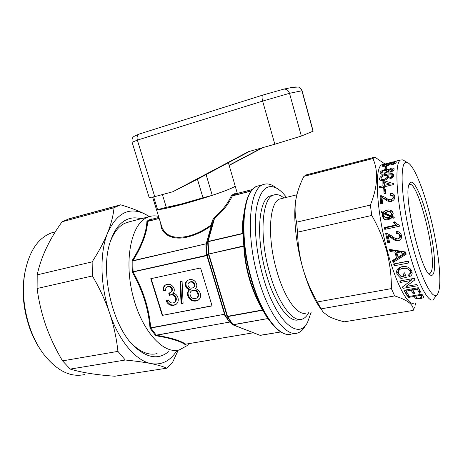 <?xml version="1.0" encoding="UTF-8"?>
<svg xmlns="http://www.w3.org/2000/svg" width="463" height="463" viewBox="0 0 463 463"><rect width="100%" height="100%" fill="white"/><g stroke="black" fill="none" stroke-linecap="round" stroke-linejoin="round"><path stroke-width="0.69" d="M428.935 273.853L429.803 273.731L431.14 272.065C437.726 258.91 417.748 178.822 409.165 184.587L409.055 184.65M433.501 273.494C436.343 266.457 433.461 241.24 427.575 218.507C421.735 195.71 413.644 178.556 409.981 182.798L409.495 183.556C402.341 192.747 421.237 274.351 430.717 275.236C431.904 275.705 432.83 275.126 433.501 273.494M429.826 214.572C438.432 247.583 442.645 285.335 437.772 293.71C433.75 302.507 421.793 281.163 412.44 244.973C400.692 201.035 398.898 157.628 407.417 162.606C413.407 164.533 422.904 187.422 429.826 214.572M437.205 294.543L433.09 299.804C427.829 302.987 416.509 280.584 407.729 246.825C396.56 205.138 393.718 161.836 400.721 159.984L402.868 159.868L404.656 160.945M408.835 262.955L408.262 261.12L393.631 263.968L394.21 265.779L408.835 262.955M406.294 277.459L404.564 272.829L402.879 273.147L404.02 276.214L401.271 276.729L398.539 273.778L398.33 271.885C398.805 269.946 400.304 268.789 402.822 268.401L405.895 268.303C408.117 268.714 409.524 269.802 410.114 271.578L410.328 272.973L408.198 275.387L409.211 276.724C411.063 276.029 412.047 274.9 412.151 273.344L411.821 271.289C410.201 267.521 406.983 265.982 402.162 266.665C399.002 267.284 397.144 268.858 396.594 271.387L396.924 274.229L400.929 278.454L406.294 277.459M414.877 279.884L414.258 278.338L399.748 281.006L400.35 282.453L411.144 280.48L402.388 287.031L403.018 288.351L417.429 285.764L416.856 284.502L406.063 286.447L414.877 279.884M411.167 290.232L413.268 293.976L414.912 293.692L412.822 289.936L417.256 289.149L419.466 293.166L421.127 292.876L418.361 287.72L403.985 290.284L406.965 295.533L408.597 295.249L406.213 291.105L411.167 290.232L411.092 289.016M414.067 296.465L414.981 297.709C415.664 298.716 417.516 298.982 420.531 298.508C422.684 298.137 423.732 297.593 423.68 296.887L421.943 294.208L407.718 296.69L408.268 297.472L414.067 296.465L413.968 295.597M405.588 251.988L389.424 249.378L389.979 251.484L394.898 252.167L395.518 250.998L397.08 256.514L396.56 258.018L392.537 260.426L393.139 262.405L406.201 254.187L405.588 251.988M396.56 258.018L394.898 252.167M414.02 303.045C408.088 306.315 396.143 284.294 387.352 250.952C376.135 209.797 374.179 166.79 381.998 164.724L383.312 164.394M384.846 163.925L374.851 157.136L372.941 158.554C378.572 171.351 377.71 186.867 370.354 205.097L371.777 215.463C378.352 226.957 383.341 238.885 386.75 251.253C389.962 263.812 391.501 276.261 391.38 288.605L394.673 295.921C407.729 300.036 413.899 304.862 413.181 310.401L414.553 307.195M62.557 360.862L117.92 351.382L125.288 360.017C135.48 361.024 144.103 362.222 151.164 363.605C158.033 365.023 163.248 366.551 166.802 368.183L114.76 376.234C96.084 374.868 81.245 372.483 70.243 369.08L62.557 360.862C55.82 349.582 50.27 337.886 45.912 325.767C41.67 313.468 38.73 301.043 37.104 288.49L37.202 274.854C40.941 257.272 49.228 239.579 62.059 221.783L69.218 218.733L120.606 204.808L114.02 207.742C113.354 215.254 111.242 223.588 107.694 232.733C99.58 252.329 100.054 285.301 109.621 313.115C118.95 341.138 136.116 360.949 151.164 363.605C161.847 365.295 170.465 360.88 177.016 350.346M24.811 272.898L24.29 275.861C21.767 292.911 23.538 310.268 29.609 327.931C32.404 335.721 35.871 342.73 40.026 348.957M55.328 231.859L51.578 232.872C37.827 237.965 28.851 251.664 24.637 273.963C21.992 291.852 23.856 310.071 30.228 328.632C33.591 337.996 37.856 346.237 43.018 353.367C56.376 370.562 70.168 377.634 84.388 374.596M129.906 221.65L124.628 223.363C118.551 226.401 113.753 232.565 110.229 241.86M168.474 351.712C158.508 359.936 147.089 358.154 134.206 346.359C112.416 326.27 99.881 272.117 110.107 242.247C113.788 230.794 119.153 223.322 126.208 219.832C130.89 217.61 135.798 217.263 140.937 218.808M306.188 312.976C297.57 316.455 283.761 297.298 276.203 268.853C267.006 235.997 269.512 201.827 279.802 199.009L281.562 198.575M308.792 312.519L308.375 313.214C306.668 316.368 304.585 318.347 302.119 319.146C292.61 322.925 277.418 302.235 269.153 271.249C259.083 235.424 262.058 198.245 273.413 195.137C275.844 194.2 278.454 194.506 281.249 196.057L284.027 197.961L281.249 196.057M298.82 319.713C289.213 323.504 273.934 302.877 265.675 271.96C255.605 236.217 258.707 199.09 270.166 195.953L272.146 195.455M162.391 194.57L166.304 207.349L181.479 203.98L202.985 197.77C188.47 202.354 172.468 206.515 166.304 207.349L157.565 209.629L156.372 209.282C156.986 210.283 164.353 208.975 178.481 205.369C203.853 198.853 236.796 187.359 235.111 185.808C235.146 186.184 234.214 186.844 232.304 187.775C228.398 189.662 221.719 192.186 212.257 195.351L202.985 197.77L197.441 179.21L249.54 151.372M286.458 197.36C283.188 193.083 279.93 190.027 276.677 188.204C267.053 183.307 260.368 189.691 256.624 207.349C253.568 224.92 256.085 252.775 263.32 277.58C275.873 321.698 298.78 341.086 307.663 322.028L311.211 312.097M305.458 325.645C303.317 329.581 300.684 332.04 297.564 333.024C286.394 337.261 268.76 314.817 258.574 279.374C245.332 235.58 248.978 188.372 263.21 184.615C266.277 183.417 269.564 183.794 273.072 185.738L276.469 188.059M130.954 342.857L132.181 344.113C140.856 352.407 149.161 355.567 157.096 353.593M189.06 343.615L186.977 345.705L179.314 349.918C163.375 354.71 141.261 330.455 132.644 294.688C123.858 258.979 131.585 223.843 147.188 217.39L148.507 216.852C151.737 215.712 155.088 215.555 158.56 216.377M156.396 209.345L161.732 226.667C165.337 235.98 174.042 239.163 187.845 236.228C195.589 234.324 203.257 230.638 210.862 225.163L213.374 218.351C221.962 211.134 228.004 203.46 231.506 195.322L235.922 193.059L236.367 193.569M251.206 191.04L232.293 195.907C228.745 203.923 222.703 211.504 214.172 218.658L214.294 219.184L211.313 225.724C203.564 231.245 195.751 234.967 187.88 236.9C173.388 240.858 160.713 234.764 160.794 223.629M288.924 334.431C282.436 334.645 275.526 329.39 268.187 318.654C261.722 308.873 256.166 296.222 251.525 280.711C244.614 256.137 242.103 233.937 243.984 214.103L243.306 219.856L243.312 233.045L244.285 246.003C244.858 257.214 246.698 268.233 249.812 279.067C253.082 289.879 257.515 300.244 263.111 310.158L227.622 316.611L225.076 315.176L227.125 316.351L208.408 254.112L206.799 254.465L243.741 245.894L244.285 246.003L243.81 246.223L243.741 245.894M185.964 344.136L185.235 344.634C180.176 341.092 170.343 338.117 155.73 335.704L156.378 335.258C170.812 337.701 180.582 340.67 185.692 344.165L253.313 332.781L185.692 344.165L185.235 344.634L185.663 344.171M229.7 322.051L156.338 335.264L155.73 335.704L150.024 328.174C148.484 308.89 142.581 290.214 132.308 272.134L133.06 271.752L133.118 272.053C143.246 290.041 149.115 308.618 150.724 327.787L224.561 314.25L150.845 328.041M133.06 271.752L206.706 255.298L207.019 254.928L206.897 255.588L132.308 272.134L132.065 260.692C141.4 245.911 146.354 232.814 146.916 221.389L147.616 221.43C147.049 232.773 142.135 245.865 132.869 260.71L206.226 243.769L132.823 260.964M158.878 217.413L151.418 219.387L146.916 221.389M228.334 162.594L237.623 194.414M214.294 219.184L208.061 241.449L242.849 233.375C242.143 226.667 242.571 219.815 244.128 212.824M252.491 189.489L236.668 193.575L232.449 195.745L251.322 190.889M242.826 233.647L243.312 233.045L242.826 233.647L208.032 241.715L206.238 244.632L207.69 241.709L213.941 219.445L213.374 218.351L214.172 218.658L213.964 218.941M262.637 310.256L262.527 309.978C251.27 290.012 245.031 268.76 243.81 246.223L208.784 254.065L227.507 316.339L262.527 309.978L263.111 310.158L265.455 314.273M269.171 320.095L267.724 318.579L262.567 309.978M229.602 321.953L232.93 324.696L267.724 318.579M156.216 335.143L229.532 322.115L224.659 315.112L224.943 314.238L224.561 314.25L206.897 255.588L207.274 255.541L207.019 254.928M205.966 244.348L206.405 244.076L205.885 244.811L206.238 244.632L206.573 255.049M162.253 315.39L212.071 305.921L200.566 267.944L150.77 278.703L162.253 315.39L212.019 305.754M152.477 219.051L151.916 218.854L149.439 219.775L147.06 221.117M151.129 278.628L162.565 315.158M189.842 289.734L189.564 289.89C187.613 291.239 187.023 293.212 187.804 295.799C189.384 299.793 192.116 301.529 195.982 301.014L198.257 300.14C200.398 298.548 201.075 296.297 200.294 293.38C199.397 290.683 197.632 289.115 194.987 288.686C196.601 287.616 197.151 286.036 196.619 283.946C195.154 280.543 192.758 279.131 189.436 279.693L187.654 280.341C185.646 281.626 184.974 283.559 185.628 286.14C186.363 288.229 187.77 289.427 189.842 289.734L190.432 289.3C188.36 288.999 186.954 287.807 186.224 285.717L185.628 286.14M181.085 303.641L183.105 303.242L182.086 281.238L180.049 281.666L181.085 303.641L183.093 302.912M166.02 300.707C167.681 304.249 170.239 305.806 173.683 305.366L175.732 304.596C177.989 303.005 178.718 300.684 177.931 297.628C177.051 294.966 175.338 293.496 172.78 293.224C174.157 292.084 174.597 290.532 174.088 288.565C172.618 285.272 170.274 283.883 167.062 284.392L165.54 284.936C163.561 286.221 162.785 288.194 163.208 290.862L165.702 290.631C165.401 289.051 165.829 287.876 166.981 287.101L167.878 286.776C169.655 286.51 170.922 287.303 171.68 289.155C172.097 290.758 171.657 291.91 170.355 292.61L168.764 293.108L169.261 295.55L170.737 294.954C172.983 294.682 174.568 295.73 175.483 298.097C176.038 300.018 175.622 301.494 174.233 302.524L173.029 302.964C170.934 303.196 169.371 302.194 168.347 299.96L166.02 300.707M166.732 300.475C168.422 303.884 170.945 305.366 174.291 304.92L173.683 305.366M169.446 292.986L169.875 295.116L171.351 294.52C173.596 294.254 175.176 295.296 176.09 297.657L175.483 298.097M176.09 297.657C176.646 299.578 176.229 301.054 174.84 302.079M171.351 294.52L170.737 294.954M169.875 295.116L169.261 295.55M167.224 286.938L168.497 286.36C170.268 286.093 171.536 286.886 172.3 288.733L171.68 289.155M172.3 288.733C172.711 290.33 172.271 291.482 170.969 292.182L170.893 292.234M168.497 286.36L167.878 286.776M165.517 284.953C164.012 286.319 163.456 288.148 163.833 290.434L165.65 290.266M163.833 290.434L163.208 290.862M174.291 304.92L176.391 304.116M180.668 281.539L181.681 303.19M189.541 289.907C188.071 291.32 187.689 293.137 188.395 295.365L187.804 295.799M187.602 280.375C186.08 281.73 185.617 283.512 186.224 285.717M188.395 295.365C189.975 299.347 192.695 301.077 196.561 300.562L195.982 301.014M196.561 300.562L198.893 299.654M197.221 297.616C198.511 296.609 198.882 295.203 198.349 293.409C197.406 290.874 195.722 289.763 193.303 290.087L191.624 290.874M193.499 287.419L193.742 287.239C194.761 286.522 195.091 285.48 194.72 284.114C193.945 282.204 192.643 281.4 190.802 281.707L189.419 282.326M190.212 282.129L189.17 282.505C188.111 283.211 187.758 284.259 188.111 285.642C188.869 287.598 190.183 288.403 192.052 288.073L193.158 287.668C194.182 286.95 194.506 285.902 194.136 284.537C193.36 282.621 192.052 281.817 190.212 282.129L190.802 281.707M194.72 284.114L194.136 284.537M192.718 290.515L191.474 290.978C190.125 291.985 189.72 293.409 190.264 295.255C191.173 297.784 192.839 298.895 195.264 298.589L196.642 298.056C197.933 297.049 198.309 295.643 197.77 293.843C196.827 291.302 195.143 290.197 192.718 290.515L193.303 290.087M198.349 293.409L197.77 293.843M235.922 193.059L236.57 193.592L235.922 193.059M232.409 195.756L231.506 195.322L232.374 195.89M236.668 193.575L252.393 189.599M210.862 225.163L211.666 225.464L206.226 243.769L211.313 225.724L210.862 225.163M159.174 218.368L147.616 221.43L159.208 218.478M267.799 318.573L233.074 324.818L232.495 324.604L227.125 316.351L227.507 316.339L233.074 324.818L260.194 335.374L232.814 324.806M132.835 260.721L133.084 272.059M207.673 241.9L208.061 241.449L208.784 254.065L208.408 254.112L207.673 241.9M150.689 327.798L156.338 335.264M225.047 314.799L224.555 314.765M229.006 321.71L229.434 321.802L225.076 315.176L224.659 315.112M229.532 321.895L232.524 324.632M242.884 233.369L243.845 246.212M149.236 216.609L145.023 214.097C129.414 206.544 116.971 212.754 107.694 232.733C103.949 241.964 98.764 251.669 92.143 261.855L92.38 275.954C99.418 287.83 105.165 300.221 109.621 313.115C113.84 325.894 116.607 338.65 117.92 351.382M149.456 216.545L145.023 214.097C138.31 210.723 130.172 207.627 120.606 204.808M37.202 274.854L92.143 261.855M114.02 207.742L62.059 221.783M92.38 275.954L37.104 288.49M125.288 360.017L70.243 369.08M166.802 368.183L172.34 362.859L178.22 350.167M394.673 295.921L321.038 308.873L317.294 301.974C311.142 291.325 306.321 280.08 302.843 268.245C299.602 256.514 297.842 244.487 297.559 232.171L296.551 222.176C294.879 214.844 294.653 207.32 295.874 199.588L295.932 199.246C297.368 191.584 300.024 183.956 303.902 176.374L306.552 174.8L374.851 157.136M413.181 310.401L344.426 321.802C338.083 320.321 332.851 318.503 328.73 316.356L323.191 312.166L321.038 308.873M371.777 215.463L297.559 232.171M317.294 301.974L391.38 288.605M372.941 158.554L303.902 176.374M296.551 222.176L370.354 205.097M321.409 309.625C314.441 300.574 308.254 286.776 302.843 268.245C295.753 243.538 293.062 215.55 295.874 199.588L296.129 198.152M391.42 237.959C393.469 239.921 395.79 240.847 398.377 240.725L399.419 240.378C401.247 239.244 401.907 237.583 401.398 235.407C400.999 233.393 399.835 232.137 397.908 231.633L396.206 231.604L396.421 233.514L397.295 233.445C398.602 233.641 399.401 234.4 399.685 235.725C399.98 237.166 399.494 238.185 398.232 238.786L397.92 238.873C395.738 238.752 393.735 237.808 391.906 236.037L387.404 233.63L385.679 233.647L387.838 243.104L389.701 242.722L388.063 235.644L391.42 237.959L392.242 237.612C394.262 239.44 396.554 240.291 399.123 240.152L398.377 240.725M399.175 225.018L397.358 224.219L394.725 221.806L392.989 222.182L395.796 225.059L384.429 227.518L384.794 229.37L399.419 226.222L399.175 225.018M386.773 210.243L384.377 211.186L383.15 212.309L381.622 211.643L381.113 212.604L382.698 213.304L382.212 216.088L383.821 218.918C385.175 219.803 386.709 220.012 388.422 219.555L390.662 218.715L392.045 217.471L393.81 218.258L394.308 217.263L392.641 216.522L393.174 213.507L392.335 211.539C390.917 210.011 389.065 209.577 386.773 210.243L387.89 211.487L385.505 212.407L384.377 211.186M384.846 199.258C386.559 200.913 388.66 201.642 391.166 201.451C393.724 200.572 394.904 198.945 394.719 196.572L394.302 195.068C393.504 193.731 392.155 193.233 390.251 193.563L390.211 195.172L392.798 196.046L393.041 196.925C393.133 198.314 392.439 199.269 390.951 199.79C388.874 199.761 387.08 199.021 385.563 197.556L381.24 195.693L379.961 195.832L380.748 204.027L382.588 203.598L381.952 197.4L384.846 199.258M383.81 189.477L384.082 193.766L385.731 193.378L385.453 189.083L383.81 189.477L385.037 191.89L385.129 193.517M382.901 181.398L384.707 180.958L393.538 183.614L393.579 184.575L384.794 186.682L384.851 188.076L383.028 188.51L382.97 187.121L379.527 187.949L379.492 186.589L382.936 185.761L382.901 181.398L384.128 184.251L384.163 188.238M392.161 173.584L386.356 174.169C382.49 174.927 380.181 176.444 379.428 178.701L379.515 179.349C380.204 180.57 381.738 180.911 384.122 180.373C386.842 179.603 388.388 178.342 388.77 176.588L388.7 176.073L387.027 175.002L391.652 174.835L391.987 175.298L391.276 176.918L389.811 177.694L389.973 178.828C392.294 177.989 393.521 176.825 393.666 175.332L393.579 174.673L392.161 173.584L393.278 176.565M380.054 172.745L380.082 173.289C380.511 174.21 381.807 174.447 383.96 173.99L387.705 171.732L390.326 172.132C392.636 171.391 393.909 170.425 394.14 169.226L394.117 168.775C393.816 168.052 392.746 167.895 390.911 168.312L387.971 169.944C387.583 169.296 386.483 169.198 384.684 169.649C381.981 170.396 380.436 171.426 380.054 172.745L380.418 173.775M385.407 167.062L384.846 168.978L386.431 168.584L386.993 166.663L385.407 167.062L385.916 168.711M385.453 166.576L389.07 165.019L391.657 163.219L394.563 162.947C394.378 163.387 393.417 163.861 391.692 164.382L391.449 164.967C394.256 164.093 395.824 163.277 396.154 162.53L396.224 162.27C396.172 161.905 395.136 161.975 393.104 162.478L389.852 163.607L385.615 166.003L383.682 165.754C384.076 165.222 385.361 164.666 387.548 164.087L387.855 163.734C384.527 164.579 382.612 165.389 382.108 166.171L382.033 166.472C382.154 166.993 383.295 167.027 385.453 166.576M385.847 164.006L384.406 164.07L387.34 163.659L397.856 160.661M397.63 160.759L396.884 160.945M392.225 162.137L391.2 162.386M392.12 162.357L396.907 161.031M392.109 162.363L395.917 161.199M392.207 162.079L392.734 161.94M386.559 163.503L391.223 162.496M394.771 163.688L394.563 162.947M391.831 164.863L391.692 164.382M390.031 164.272L389.852 163.607M387.826 165.737L387.653 165.129M385.76 166.495L385.615 166.003M382.27 166.744L382.108 166.171M391.148 169.03L390.911 168.312M388.764 172.277L387.971 169.944M384.915 170.343L384.684 169.649M390.674 172.039L390.378 171.206L392.508 169.371L390.76 169.111L388.584 170.627L390.378 171.206M392.96 170.905L392.526 169.643M384.394 173.868L384.093 173.035C385.795 172.543 386.761 171.866 386.981 171.003L386.97 170.702L384.556 170.425C382.855 170.876 381.888 171.518 381.645 172.352L381.662 172.682L384.093 173.035M387.381 172.149L386.981 171.003M393.18 176.716L392.508 176.646M387.896 177.277L387.548 177.358L386.356 174.169M381.622 179.933L381.113 180.512M379.944 179.968L379.428 178.701M388.173 178.012L387.027 175.002M392.676 177.306L392.034 175.662M391.721 178.041L391.276 176.918M390.234 178.735L389.811 177.694M384.527 180.263L384.093 179.204C385.968 178.695 386.987 177.856 387.155 176.681L387.103 176.27C386.744 175.523 385.829 175.321 384.365 175.656C382.426 176.183 381.315 177.04 381.043 178.22L381.101 178.643C381.553 179.401 382.554 179.592 384.093 179.204M387.838 178.4L387.155 176.681M382.936 185.761L384.105 188.256M384.724 184.106L384.128 184.251M384.707 180.958L385.465 182.717M391.05 185.183L390.28 184.969M382.97 187.121L383.584 188.377M379.492 186.589L380.077 187.816M385.326 186.554L384.747 185.322L389.875 184.089L390.442 185.327M384.747 185.322L384.707 182.491L389.875 184.089M385.615 191.751L385.037 191.89M394.65 196.15L392.462 195.594M391.096 195.068L390.251 193.563M393.886 197.875L394.204 198.835L393.041 196.925M394.204 198.835L394.216 199.223M391.889 201.231L390.951 199.79M390.581 201.55L386.761 199.512L385.563 197.556M386.761 199.512L382.849 197.823M382.316 197.545L381.24 195.693M381.992 197.805L381.188 197.938L379.961 195.832M381.732 203.801L381.188 197.938M385.505 212.407L384.273 213.478L383.15 212.309M384.273 213.478L382.762 212.864L381.622 211.643M382.762 212.864L382.548 213.24M382.212 216.088L383.312 217.054L383.815 214.421L382.698 213.304M383.312 217.054L384.406 219.294M394.158 217.552L392.641 216.522M392.589 211.904L387.89 211.487M385.042 217.431L385.581 217.876L389.25 218.524L391.42 217.564L390.373 216.719L383.983 213.877L383.856 215.584L384.55 217.031L388.197 217.708L390.373 216.719M392.566 214.954L390.986 212.789C389.962 211.811 388.665 211.545 387.109 211.996L384.753 213.015L385.864 214.126L392.23 216.753L392.566 214.954L391.779 213.57M392.23 216.753L391.183 215.868L391.501 213.97M384.753 213.015L391.183 215.868M389.25 218.524L388.197 217.708M390.483 218.125L389.435 217.303M395.234 222.425L393.972 222.697L392.989 222.182M393.972 222.697L396.733 225.377L395.796 225.059M396.733 225.377L385.413 227.825L384.429 227.518M385.679 229.179L385.413 227.825M399.123 240.152L400.379 239.695M396.421 233.514L397.266 233.358L397.069 231.558L396.206 231.604M397.266 233.358L398.168 233.288L400.483 235.407L399.685 235.725M400.483 235.407C400.755 236.749 400.269 237.716 399.031 238.306M386.842 233.555L385.679 233.647M386.593 233.601L388.625 242.514L387.838 243.104M388.625 242.514L389.603 242.311M392.242 237.612L388.937 235.459L388.063 235.644M393.139 262.405L393.619 260.698L405.941 253.255M393.619 260.698L393.382 259.922M389.979 251.484L390.645 250.402L395.518 250.998M390.645 250.402L390.413 249.54M401.762 251.745L397.352 251.218L396.75 252.422L401.207 253.029L401.762 251.745L404.72 252.092L404.187 253.429L401.207 253.029M396.75 252.422L398.076 257.11L404.187 253.429M394.21 265.779L394.626 263.881L408.291 261.225M404.077 275.259L405.368 275.022M400.929 278.454L401.033 276.596M396.924 274.229L397.173 271.862L398.701 274.16M396.843 270.398L397.173 271.862M409.211 276.724L409.292 274.779M410.166 273.72L412.024 271.978M410.114 271.578L410.316 269.211L410.328 272.973M405.895 268.303L406.12 266.619M409.952 268.413L410.316 269.211M402.822 268.401L403.094 266.526M398.33 271.885L398.597 269.715L400.703 267.053M404.02 276.214L403.91 272.956M406.063 286.447L406.016 284.375M411.15 279.756L412.718 278.622M405.524 284.739L406.022 284.652M403.018 288.351L402.972 286.614M411.144 280.48L411.156 278.911M400.35 282.453L400.385 280.891M419.466 293.166L419.322 289.618M419.125 289.653L418.06 287.772M417.256 289.149L417.175 287.934M412.822 289.936L412.747 288.721M413.268 293.976L413.1 290.463M412.95 290.486L412.006 288.854M406.213 291.105L406.149 289.896M406.965 295.533L406.705 292.02M406.659 292.031L405.449 290.023M420.531 298.508L420.445 297.865M421.631 294.399L421.99 294.277M414.981 297.709L414.709 295.469M408.268 297.472L408.175 296.609M415.705 296.181L416.602 297.414C416.995 298.056 418.124 298.236 419.982 297.952L421.978 297.078L420.821 295.296L415.705 296.181L415.606 295.313M420.717 294.422L420.821 295.296M263.053 147.552L229.162 165.418M154.735 196.642L137.355 140.121L132.094 142.263L149.034 197.151C149.074 197.556 150.979 197.388 154.735 196.642L172.74 191.775L248.446 151.679L274.819 144.23L301.355 136.053L313.167 131.156M172.74 191.775L197.441 179.21M139.548 133.94L139.016 134.148C137.222 135.265 136.666 137.256 137.355 140.121L262.637 101.09L289.514 93.306C288.507 90.435 286.643 89.023 283.923 89.081L282.98 89.278M153.635 196.856L157.565 209.629M206.11 174.626L212.257 195.351M199.883 177.659L199.212 178.018M259.604 185.553L257.15 186.19C250.304 189.008 245.911 198.309 243.984 214.103C245.373 202.198 248.249 193.997 252.624 189.489M263.21 184.615L257.15 186.19C242.676 190.015 238.752 237.097 251.999 280.7C262.18 315.986 279.999 338.297 291.377 334.037M187.88 236.9L187.845 236.228M206.405 244.076L206.591 243.515M260.194 335.374L280.752 331.959L260.194 335.374M207.274 255.541L224.943 314.238M206.44 254.604L205.885 244.811M158.896 217.477L151.418 219.387L152.443 219.057L151.916 218.854M421.411 294.3L421.689 296.517M291.933 87.449L290.787 87.629M313.173 131.174L302.067 90.736L289.514 93.306L301.355 136.053M313.04 131.284L301.899 90.725C301.344 88.896 300.18 87.669 298.421 87.032L295.22 86.998M262.145 147.807L229.104 165.227M256.924 96.935L262.758 95.094C261.855 95.853 261.821 97.849 262.637 101.09L274.819 144.23M139.612 133.917L144.352 132.424M262.891 95.054L139.288 134.021M415.953 302.715L415.045 305.597M67.193 219.375L118.742 205.41M24.29 275.861L24.637 273.963M51.578 232.872L55.311 231.882M276.677 188.204L273.072 185.738M296.876 194.778L279.802 199.009M167.606 286.678L166.981 287.101M176.339 304.145L175.732 304.596M198.83 299.694L198.257 300.14M189.17 282.505L189.761 282.089M191.474 290.978L192.058 290.55M243.457 218.565L243.324 219.676M185.779 344.165L253.336 332.787M259.853 335.322L280.775 331.971M126.74 222.466L148.507 216.852M273.413 195.137L270.166 195.953M132.181 344.113L134.206 346.359M400.721 159.984L397.561 160.788M384.232 164.162L381.998 164.724M407.417 162.606L402.868 159.868M374.469 157.304L306.031 175.002M429.531 274.443L430.717 275.236M429.074 273.864L429.803 273.731M390.251 162.635L385.789 163.763M394.87 163.636L394.621 162.733M383.891 166.859L383.63 165.962M389.082 172.3L388.602 170.916M393.018 170.859L392.508 169.371M382.212 174.233L381.686 172.751M387.444 172.074L386.97 170.702M392.74 177.242L391.987 175.298M381.9 180.611L381.13 178.712M387.907 178.324L387.103 176.27M393.978 198.037L392.798 196.046M384.331 219.254L383.457 218.6M392.092 213.883L390.986 212.789M400.206 239.788L399.419 240.378M398.168 233.288L397.295 233.445M262.741 95.1L283.923 89.081L292.286 87.391L298.421 87.032C298.074 86.957 300.562 87.113 302.067 90.736M132.094 142.263C131.868 139.479 132.175 137.858 133.026 137.401C132.893 136.898 134.889 135.809 139.016 134.143M152.605 197.041L156.372 209.282"/></g></svg>
